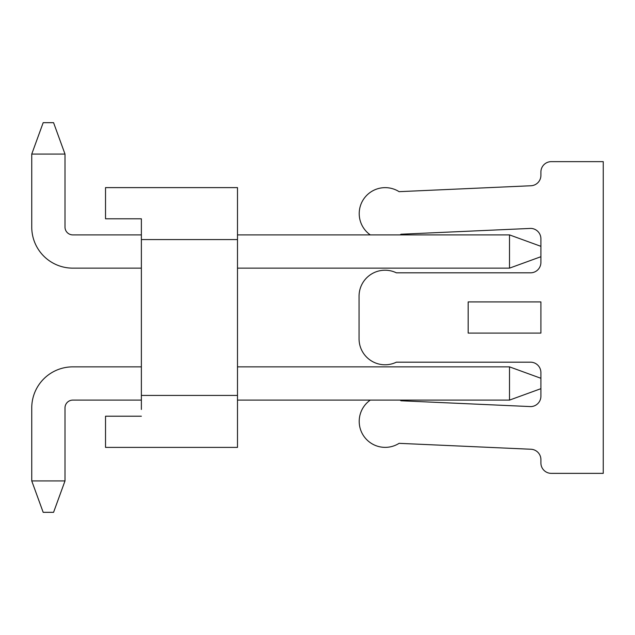 <?xml version="1.0" encoding="UTF-8"?>
<svg xmlns="http://www.w3.org/2000/svg" width="635" height="635" viewBox="0 0 635 635"><rect width="100%" height="100%" fill="white"/><g stroke="black" fill="none" stroke-linecap="round" stroke-linejoin="round"><path stroke-width="0.95" d="M72.795 400.106A7.795 7.795 0 0 0 65 407.9A7.795 7.795 0 0 1 72.795 400.106A7.795 7.795 0 0 0 65 407.9A7.795 7.795 0 0 1 72.795 400.106A7.795 7.795 0 0 0 65 407.9A7.795 7.795 0 0 1 72.795 400.106A7.795 7.795 0 0 0 65 407.9A7.795 7.795 0 0 1 72.795 400.106L141.375 400.106M31.75 407.9L31.75 480.925L31.75 407.9L31.75 480.925L31.75 407.9L31.75 480.925L31.75 407.9L31.75 480.925L65 480.925L53.57 512.326L43.18 512.326L31.75 480.925L31.75 407.9A41.045 41.045 0 0 1 72.795 366.855L141.375 366.855M31.75 227.1L31.75 154.075L65 154.075L53.57 122.674L43.18 122.674L31.75 154.075L31.75 227.1A41.045 41.045 0 0 0 72.795 268.145L141.375 268.145M65 154.075L65 227.1A7.795 7.795 0 0 0 72.795 234.894L141.375 234.894M65 227.1A7.795 7.795 0 0 0 72.795 234.894A7.795 7.795 0 0 1 65 227.1A7.795 7.795 0 0 0 72.795 234.894A7.795 7.795 0 0 1 65 227.1A7.795 7.795 0 0 0 72.795 234.894A7.795 7.795 0 0 1 65 227.1A7.795 7.795 0 0 0 72.795 234.894M237.49 268.145L509.5 268.145L540.901 256.715L540.901 262.43A10.39 10.39 0 0 1 530.511 272.82L396.367 272.82A25.979 25.979 0 0 0 359.061 296.196L359.061 338.804A25.979 25.979 0 0 0 396.367 362.18L530.511 362.18A10.39 10.39 0 0 1 540.901 372.57L540.901 378.285L509.5 366.855L509.5 400.106L237.49 400.106M400.09 234.894A25.979 25.979 0 0 0 400.995 234.228L530.86 228.402A10.39 10.39 0 0 1 540.901 238.792L540.901 246.324L509.5 234.894L237.49 234.894M370.284 234.894A25.979 25.979 0 0 1 385.191 187.642A25.979 25.979 0 0 1 399.09 191.667L530.979 185.753A10.39 10.39 0 0 0 540.901 175.371L540.901 172.029A10.39 10.39 0 0 1 551.299 161.639L603.25 161.639L603.25 473.361L551.299 473.361A10.39 10.39 0 0 1 540.901 462.971L540.901 459.629A10.39 10.39 0 0 0 530.979 449.247L399.09 443.333A25.979 25.979 0 0 1 360.41 429.197A25.979 25.979 0 0 1 370.284 400.106M400.09 400.106A25.979 25.979 0 0 1 400.995 400.772L530.86 406.598A10.39 10.39 0 0 0 540.901 396.208L540.901 388.676L509.5 400.106M540.901 301.911L540.901 333.089L468.17 333.089L468.17 301.911L540.901 301.911M141.375 218.789L141.375 239.57L237.49 239.57L237.49 187.611L105.529 187.611L105.529 218.789L141.375 218.789L141.375 225.544M141.375 409.456L141.375 395.43L237.49 395.43L237.49 447.389L105.529 447.389L105.529 416.211L141.375 416.211M141.375 239.57L141.375 395.43M237.49 239.57L237.49 395.43M237.49 366.855L509.5 366.855M65 480.925L65 407.9M540.901 378.285L540.901 388.676M509.5 268.145L509.5 234.894M540.901 256.715L540.901 246.324"/></g></svg>
